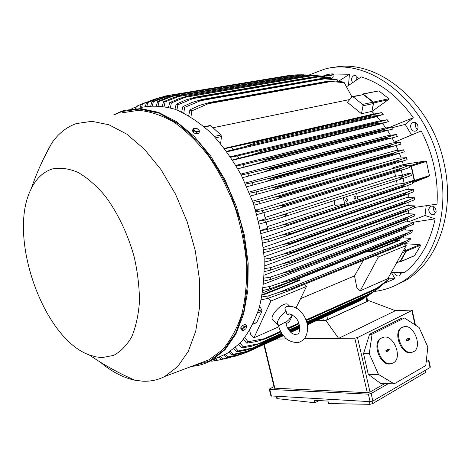 <?xml version="1.0" encoding="UTF-8"?>
<svg xmlns="http://www.w3.org/2000/svg" width="471" height="471" viewBox="0 0 471 471"><rect width="100%" height="100%" fill="white"/><g stroke="black" fill="none" stroke-linecap="round" stroke-linejoin="round"><path stroke-width="0.71" d="M436.122 211.514C435.828 207.44 433.985 205.68 430.594 206.245L428.675 209.118C428.987 213.204 430.835 214.953 434.238 214.364L436.122 211.514M358.225 78.828L356.677 76.184L355.334 75.507L354.068 75.531C351.466 76.961 350.942 79.316 352.502 82.584M374.192 291.455C382.852 290.501 391.118 287.875 399.008 283.577C431.518 266.804 451.024 216.766 439.631 165.839C426.932 100.977 367.845 55.931 324.042 69.314L309.323 74.913M394.398 272.432C395.522 275.417 397.265 276.548 399.632 275.823L401.145 272.544M414.574 207.417L437.006 204.131C438.477 178.768 433.22 154.376 421.239 130.956L394.339 142.213L394.574 142.666M391.348 272.309L404.595 272.515C419.985 260.392 430.158 242.488 435.122 218.809L425.013 215.494L426.208 205.821M384.13 283.306L394.998 278.761L391.319 272.368M348.499 85.351L349.435 74.265L333.48 73.994M325.067 75.46L322.423 76.172M411.519 134.918L405.219 124.397L413.273 117.721C398.554 96.879 381.227 83.279 361.286 76.914L346.791 86.564M417.3 124.285C416.146 122.572 414.721 121.942 413.032 122.401C410.565 123.814 410 126.063 411.354 129.148C412.514 130.879 413.95 131.503 415.657 131.026C418.101 129.607 418.648 127.364 417.3 124.285M433.532 206.38L433.273 207.405C433.143 209.672 434.009 211.373 435.875 212.503M396.653 284.814L403.535 281.517C436.028 264.761 455.563 214.964 444.277 164.355C431.966 101.43 375.305 56.773 331.814 67.859M399.997 272.544L401.104 273.539M415.922 122.825L415.375 124.574L415.516 126.493L416.099 127.906L417.506 129.384M356.965 76.449L356.624 79.852M354.893 119.922L354.704 121.012M394.998 278.761L388.41 278.803M338.484 81.306L349.435 74.265M347.392 86.134L346.621 86.281M389.535 127.358L413.273 117.721M405.219 124.397L392.396 127.647M425.013 215.494L408.592 221.741M435.122 218.809L413.497 222.188M211.361 360.498L212.056 361.163L210.378 361.027M212.056 361.163L215.853 360.456M229.671 357.624L230.031 357.548M215.624 358.537L217.419 360.356L216.042 360.621L214.393 359.085M217.419 360.356L229.571 357.672M237.254 355.34L235.365 356.194L242 353.998M220.328 356.435L222.718 358.979L221.352 359.391L218.95 357.047M222.718 358.979L235.365 356.194M307.369 324.825L317.913 319.933M245.85 351.978L241.14 354.115L246.251 352.585L283.46 335.682M290.854 332.326L299.774 328.275M246.251 352.585L236.984 355.411L226.598 357.56L223.896 354.846M225.391 354.174L227.946 356.983L226.598 357.56M227.946 356.983L241.14 354.115M307.351 324.725L359.42 301.081L363.671 298.437M282.959 335.046L246.892 351.395L251.532 350.041L283.377 335.582M290.754 332.232L299.768 328.14M307.345 324.696L359.803 300.875M251.532 350.041L241.717 353.103L231.767 355.087L229.036 352.279M299.768 328.169L290.778 332.255M283.395 335.605L251.161 350.241M363.565 298.508L307.227 324.048M290.248 331.719L299.733 327.422L290.271 331.731M230.472 351.348L233.104 354.333L231.767 355.087M233.104 354.333L246.892 351.395M367.474 296.206L373.603 291.861M282.523 334.451L252.621 347.981L256.73 346.809L282.888 334.952M290.171 331.655L299.727 327.327M307.204 323.936L365.113 297.696M256.73 346.809L246.616 350.053L236.86 351.919L233.952 348.823M364.672 297.984L307.222 324.024M282.947 335.028L256.301 347.103M368.375 295.611L307.074 323.347M299.662 326.697L289.747 331.184M235.376 347.657L238.167 350.966L236.86 351.919M238.167 350.966L252.621 347.981M379.561 287.339L369.859 294.24L378.083 288.505L383.27 284.013M281.723 333.256L258.32 343.801L261.829 342.817L282.017 333.709M289.17 330.477L299.521 325.808M306.862 322.494L370.347 293.845M261.829 342.817L251.455 346.256L241.847 347.975L238.762 344.566M369.859 294.24L306.909 322.664M299.55 325.985L289.282 330.618M282.117 333.857L261.352 343.235M373.073 292.085L306.721 321.987M299.415 325.278L288.847 330.041M240.181 343.123L243.136 346.809L241.847 347.975M243.136 346.809L258.32 343.801M306.179 320.333L374.957 289.765L380.98 285.803L386.974 280.846L388.292 279.521L388.634 277.189M375.487 289.247L388.292 279.521M280.622 331.313L263.984 338.761L266.81 337.99L280.828 331.702M287.881 328.54L298.95 323.577M266.81 337.99L266.298 338.537L256.212 341.605L246.716 343.176L243.454 339.391M374.957 289.765L306.274 320.592M299.032 323.842L288.022 328.782M280.963 331.955L266.298 338.537M377.63 287.852L306.026 319.933M298.808 323.165L287.669 328.157M244.849 337.625L247.976 341.752L246.716 343.176M247.976 341.752L263.984 338.761M399.903 261.482L396.706 262.677M404.618 248.458L405.678 249.93L405.825 251.255L400.297 261.146M366.797 296.653L367.545 300.993L366.938 301.534L327.604 319.585L323.43 320.551L325.855 320.474L368.917 300.71L367.51 300.781M304.237 338.755L338.614 338.378L395.428 310.695L411.418 310.077L412.16 310.206L411.825 310.554L357.518 337.566L354.787 338.196L338.614 338.378L325.855 320.474M368.917 300.71L395.428 310.695M274.358 388.157L367.298 392.673L370.012 392.049L384.672 383.659M368.251 374.31L380.821 383.588L394.192 383.841L425.755 365.555L427.839 347.015L419.125 327.522L404.471 317.984L402.01 318.019L369.594 334.251L363.518 353.644L368.251 374.31L378.507 374.463L369.24 353.686L372.096 334.245L404.471 317.984M412.231 352.231L411.101 352.579C401.139 355.305 392.372 331.507 401.81 327.539L402.84 327.133M394.192 383.841L378.507 374.463M391.778 363.512L390.547 363.877C380.085 366.603 371.342 342.264 381.222 338.096L382.317 337.66M413.573 351.702C422.923 347.245 413.744 323.718 403.9 326.768L402.623 327.239C393.185 331.207 401.957 355.022 411.919 352.302L413.573 351.702M393.22 362.935C403.023 358.248 393.803 334.18 383.459 337.277L382.028 337.801C372.155 341.964 380.909 366.326 391.372 363.6L393.22 362.935M386.244 351.643L385.843 350.742L387.127 350.059L386.95 349.665L389.017 349.058L389.393 349.965L388.11 350.642L388.287 351.042L387.704 351.348L387.527 350.954L386.114 351.666M385.99 351.631L387.527 350.954M387.651 351.236L387.639 350.754L388.958 350.047L388.64 349.252M387.71 349.747L387.292 349.965L387.115 349.576M388.287 351.042L387.816 351.148M388.11 350.642L387.639 350.754M406.785 340.692L406.396 339.815L407.998 338.484L408.174 338.873L409.405 338.213L409.776 339.096L408.18 340.421L408.01 340.038L406.673 340.716M406.55 340.674L408.01 340.038M408.127 340.309L408.098 339.85L409.346 339.185L409.034 338.413M408.174 338.873L407.756 339.091L407.586 338.708M408.734 340.127L408.269 340.233M408.563 339.744L408.098 339.85M372.096 334.245L369.594 334.251M369.24 353.686L363.518 353.644M426.39 359.909L428.81 360.132L426.167 361.887M388.169 383.73L371.124 393.526L368.393 394.15L269.801 389.435L269.318 389.282L269.806 388.763L273.992 386.644M270.925 395.923L370.118 401.651L372.844 401.027L430.047 367.545L430.353 367.127L428.828 360.209M276.883 398.601L314.987 402.746L314.404 400.291L327.981 401.068L328.57 403.559L369.97 404.324L372.661 403.6L425.548 372.484L425.866 372.078L425.454 370.23M314.987 402.746L318.985 400.556M286.733 338.949L276.012 339.067M322.67 317.766L323.43 320.551L316.294 320.769M140.187 107.618L141.129 104.415L153.787 99.452M141.129 104.415L142.466 103.961L141.606 107.323M160.44 97.409L153.646 99.505L142.466 103.961M155.265 99.234L153.646 99.505M147.205 101.919L146.104 102.319M145.003 102.731L137.367 105.904L136.743 108.212M135.489 108.43L136.09 106.499L137.367 105.904M145.356 106.475L146.393 102.872L157.314 98.498L165.845 95.896L159.381 97.939L147.782 102.566L146.875 106.216M170.82 95.071L165.845 95.896M146.393 102.872L147.782 102.566M163.508 97.256L159.381 97.939M332.903 74.854L333.25 77.073L331.49 78.716M333.509 74.094L333.55 74.365C332.85 75.077 330.536 75.654 326.615 76.084L325.096 75.86M326.556 75.725C330.477 75.295 332.791 74.724 333.492 74.006L331.961 73.876C328.052 74.312 325.749 74.883 325.049 75.596L326.556 75.725M362.9 93.953L378.861 90.909L388.84 98.739L388.145 99.817L371.89 111.486L374.333 113.935M376.741 116.514L380.433 120.823M382.499 123.431L385.784 127.929M352.402 96.543L363.388 94.606L372.938 102.213L373.373 103.532L371.89 111.486L373.638 102.961L388.145 99.817M362.234 94.541L363.282 94.07L373.35 102.083L373.638 102.961M362.588 104.444L363.035 105.781L361.475 113.735L347.38 102.307L352.284 96.567L352.985 96.726L362.588 104.444L372.938 102.213M371.796 111.391L361.475 113.735M387.562 130.561L390.477 135.224M392.031 137.909L394.339 142.213M407.827 185.456L408.292 189.472M408.651 193.716L408.852 197.49M408.934 202.053L408.887 205.55M402.275 161.212L403.294 164.456L424.842 161.147L426.402 161.488L429.434 175.571L428.192 176.672L412.702 182.772M395.993 145.557L398.119 150.243M399.396 153.328L401.145 157.926M408.645 210.478L408.381 213.628M407.721 219.003L407.291 221.729M404.136 243.642L419.832 244.661L420.844 245.144L414.545 255.729M406.09 227.652L405.56 229.83M403.618 236.46L403.111 237.937M399.455 261.676L400.427 261.652L406.255 251.231L406.155 250.354L404.689 248.335M404.059 243.678L406.226 245.574L387.839 278.62L360.227 290.831L356.859 287.681L354.51 275.924L363.318 260.428M406.226 245.574L378.413 256.972L360.227 290.831M376.358 255.123L378.413 256.972M354.51 275.924L300.563 298.638M304.348 284.402L306.474 286.462L296.018 307.987M292.597 315.028L289.07 322.282L285.968 323.654M306.474 286.462L270.878 301.051L254.004 337.784L250.484 334.11L249.683 330.412M278.826 326.815L254.004 337.784M273.092 320.003L272.291 319.185C270.56 316.276 278.114 306.662 283.907 304.449C286.18 303.542 287.628 303.671 288.246 304.849L289.683 306.274M290.23 331.714C287.828 329.105 286.333 326.014 285.744 322.441L284.625 322.47L279.415 325.355L277.378 324.36C277.001 320.586 279.927 316.212 286.162 311.243C286.368 313.409 287.045 314.457 288.175 314.375L288.805 314.139M300.292 311.131C296.218 307.186 291.72 305.679 286.786 306.609L286.227 306.762C284.608 307.622 284.584 309.111 286.162 311.243M268.123 298.29L270.878 301.051M256.554 322.688L261.982 311.243L261.758 309.7L259.603 306.421M412.602 182.159L414.245 181.282L414.545 180.475L411.424 166.122L410.806 165.48L403.294 164.456L410.253 165.58L409.016 165.963M399.455 245.697L399.685 244.826L410.488 238.597L409.894 240.758L400.138 245.456L286.015 291.826L267.699 298.437L261.217 299.827M261.799 296.948L268.182 295.971L267.699 298.437M268.182 295.971L279.05 292.291L289.394 289.547L289.206 290.519M399.685 244.826L289.394 289.547M405.714 241.128L279.05 292.291M410.488 238.597C408.275 238.102 405.184 237.884 401.21 237.937L395.087 240.375M366.573 251.708L394.574 240.434L399.696 239.863L400.115 240.228L372.202 251.39L366.573 251.708L294.94 280.186M262.512 292.903L294.422 280.221L299.615 279.821L300.051 280.245L264.366 294.51L262.241 294.54M299.615 279.821L263.925 294.069L264.366 294.51M399.696 239.863L371.784 251.008L372.202 251.39M366.626 251.538L371.784 251.008M262.3 294.169L263.925 294.069M135.966 106.864L132.486 108.389L132.357 108.813M131.627 108.895L132.486 108.389M213.022 127.741L349.67 99.534M226.981 151.809L374.533 117.179L383.206 114.447L381.716 112.593L371.937 114.388L224.437 148.389M232.698 160.222L380.256 124.079L388.493 121.63L387.162 119.728L378.025 121.253L230.449 156.784M237.879 168.842L393.203 128.977L392.025 127.046L383.359 128.33L235.877 165.386M385.254 138.085L388.392 136.826L264.237 169.548L270.042 168.512L385.254 138.085L385.549 138.645L391.46 138.062L397.394 136.478L396.358 134.512L388.045 135.589L240.769 174.158M389.111 145.963L392.578 144.444L267.858 178.697L274.316 177.567L389.111 145.963L389.317 146.428L394.945 145.845L401.098 144.102L400.185 142.112L392.143 143.001L245.167 183.072M392.49 153.964L396.264 152.18L271.072 187.953L278.12 186.746L392.49 153.964L392.631 154.323L398.466 153.605L404.336 151.839L403.541 149.825L395.693 150.543L249.088 192.097M395.416 162.065L399.479 160.005L273.881 197.302L281.458 196.03L395.416 162.065L401.074 161.588L407.115 159.669L406.438 157.638L398.731 158.191L252.55 201.217M255.335 209.636L258.114 210.066L255.688 210.802M393.491 168.312L393.297 167.652L395.705 168.006L393.491 168.312L257.278 209.889M393.297 167.652L403.335 164.597M399.479 160.005L406.438 157.638M281.458 196.03L281.552 196.307C279.786 197.561 277.236 198.691 273.892 199.692L253.934 205.256M395.499 162.307L281.552 196.307M252.992 202.465L259.391 201.241L260.198 203.66M259.391 201.241L273.881 197.302M400.45 161.777L273.963 199.669M396.264 152.18L403.541 149.825M278.12 186.746L278.279 187.158C276.636 188.294 273.928 189.442 270.154 190.608L250.613 195.96M392.631 154.323L278.279 187.158M249.53 193.187L255.965 191.944L256.895 194.34M255.965 191.944L271.072 187.953M270.154 190.608L397.954 153.752L270.118 190.62M392.578 144.444L400.185 142.112M274.316 177.567L274.552 178.103L265.997 181.594L246.828 186.757M389.317 146.428L274.552 178.103M245.597 184.008L252.085 182.736L253.133 185.115M252.085 182.736L267.858 178.697M395.022 145.827L265.862 181.635M388.392 136.826L396.358 134.512M270.042 168.512L270.366 169.154C268.258 170.361 265.273 171.532 261.405 172.674L242.565 177.667M385.549 138.645L270.366 169.154M241.181 174.941L247.728 173.646L248.906 175.995M247.728 173.646L264.237 169.548M391.584 138.032L261.175 172.739M393.203 128.977L387.474 130.408L381.292 130.985L380.909 130.343L392.025 127.046M383.682 129.331L260.186 160.523L265.279 159.592L380.909 130.343M265.279 159.592L265.697 160.334C263.442 161.541 260.333 162.719 256.365 163.867L237.802 168.712M381.292 130.985L265.697 160.334M236.248 166.016L242.865 164.691L244.184 167.011M242.865 164.691L260.186 160.523M387.639 130.373L256.053 163.949M388.493 121.63L382.952 122.919L376.523 123.473L376.041 122.76L387.162 119.728M378.413 121.983L255.7 151.656L376.041 122.76M259.992 150.85L260.516 151.668C258.096 152.881 254.87 154.058 250.843 155.195L232.503 159.916M376.523 123.473L260.516 151.668M230.766 157.261L237.472 155.901L238.938 158.179M237.472 155.901L255.7 151.656M383.153 122.872L250.472 155.289M383.206 114.447L377.848 115.601L371.207 116.131L370.612 115.366L381.716 112.593M224.679 148.706L254.146 142.307L370.612 115.366M254.146 142.307L254.782 143.19L244.814 146.693L226.628 151.321M371.207 116.131L254.782 143.19M372.437 114.83L250.884 142.931M231.496 147.299L233.127 149.537M378.036 115.56L244.437 146.781M220.616 143.567L221.476 136.561L220.952 134.994L210.808 125.716L210.09 125.504L204.167 126.711M351.89 96.843L344.266 82.696L342.423 81.872L334.94 80.977L327.887 81.189L209.424 102.472L210.178 102.855L191.797 110.903L190.961 117.002M344.266 82.696L327.887 81.189M328.623 81.507L210.178 102.855M188.736 115.672L189.895 109.878L199.021 105.569L209.424 102.472M189.895 109.878L191.797 110.903M331.148 81.507L207.328 103.885M338.366 81.295L337.354 79.87L335.587 79.263L327.975 78.421L321.022 78.586L202.412 99.369L203.066 99.628L184.679 107.37L183.778 112.999M337.354 79.87L321.022 78.586M321.669 78.798L203.066 99.628M181.688 111.992L182.872 106.605L192.18 102.384L202.412 99.369M182.872 106.605L184.679 107.37M324.878 78.798L199.516 100.894M331.348 78.704L330.695 77.815L328.993 77.397L321.222 76.602L314.398 76.72L195.683 97.103L196.242 97.267L177.873 104.762L176.931 109.979M330.695 77.815L314.398 76.72M314.952 76.85L196.242 97.267M174.959 109.248L176.148 104.215L185.668 100.04L195.683 97.103M176.148 104.215L177.873 104.762M318.79 76.844L192.068 98.733M324.566 76.85L322.623 76.202L314.663 75.437L307.999 75.507L189.224 95.589L171.35 102.961L170.39 107.818M324.26 76.449L307.999 75.507M308.458 75.578L189.683 95.678M168.524 107.335L169.701 102.619L179.457 98.457L189.224 95.589M169.701 102.619L171.35 102.961M312.879 75.554L184.95 97.314M317.26 75.601L301.811 74.901L310.236 74.971M301.811 74.901L183.013 94.765L165.097 101.895L164.126 106.428M302.17 74.924L183.372 94.795M162.354 106.158L163.519 101.736L173.528 97.556L183.013 94.765M163.519 101.736L165.097 101.895M307.133 74.877L178.144 96.567M303.742 74.812L296.653 74.818M295.817 74.848L177.037 94.565L159.092 101.506L158.132 105.734M296.082 74.842L177.302 94.565M156.443 105.651L157.579 101.506L167.864 97.291L177.037 94.565M157.579 101.506L159.092 101.506M301.546 74.754L171.621 96.449M293.981 75.154L290.024 75.319L171.291 94.959L153.322 101.742L152.38 105.675M290.195 75.295L171.462 94.942M150.779 105.775L151.868 101.901L162.466 97.615L171.291 94.959M151.868 101.901L153.322 101.742M172.857 95.672L165.374 96.914M255.994 211.82L262.359 210.619L276.294 206.716C279.921 205.639 282.606 205.191 284.349 205.385L397.901 170.249L402.222 167.917L408.893 165.527L403.029 165.763L395.705 168.006M402.222 167.917L276.294 206.716M408.893 165.527L409.458 167.576L403.229 169.666L397.936 170.372L284.39 205.527C283.077 206.639 280.687 207.74 277.219 208.83L256.801 214.623M262.359 210.619L263.053 213.051M402.475 169.901L277.401 208.771M413.638 189.595L407.733 192.021L402.664 194.935L406.143 194.641L413.862 191.685L413.638 189.595L405.99 189.601L261.994 238.214M414.339 197.708L408.651 200.151L403.37 203.213L403.394 203.584L406.42 203.013L414.445 199.816L414.339 197.708L406.591 197.596L263.26 247.505M414.58 205.856L409.105 208.312L403.629 211.514L403.629 212.003L406.22 211.438L414.568 207.976L414.58 205.856L406.679 205.627L264.066 256.766M414.35 214.028L409.063 216.495L403.417 219.833L403.382 220.44L414.209 216.154L414.35 214.028L406.232 213.681L264.414 265.985M413.615 222.212L402.711 228.164L402.628 228.871L413.338 224.349L413.615 222.212L405.213 221.759L264.278 275.135M412.343 230.407L401.48 236.495L401.339 237.296L411.913 232.55L412.343 230.407L403.565 229.848L263.642 284.178M401.339 237.296L286.739 282.841L269.294 289.035L262.883 290.448M401.48 236.495L290.872 280.274L290.754 281.169M407.409 232.915L280.645 282.883L290.872 280.274M263.265 287.581L269.612 286.568L269.294 289.035M269.612 286.568L280.645 282.883M402.628 228.871L288.841 273.056L270.283 279.58L263.925 281.022M402.711 228.164L291.761 270.96L291.708 271.749M408.51 224.702L281.693 273.416L291.761 270.96M264.125 278.155L270.442 277.113L270.283 279.58M270.442 277.113L281.693 273.416M403.382 220.44L288.493 263.954L270.707 270.089L264.39 271.549M403.417 219.833L292.12 261.611L292.114 262.288M409.063 216.495L282.235 263.901L292.12 261.611M264.425 268.688L270.731 267.616L270.707 270.089M270.731 267.616L282.235 263.901M405.078 220.051L289.271 263.648M403.629 212.003L292.002 252.792L285.962 255.423L270.607 260.569L264.325 262.053M403.629 211.514L291.979 252.238L292.002 252.792M409.105 208.312L282.312 254.364L291.979 252.238M264.202 259.197L270.501 258.102L270.607 260.569M270.501 258.102L282.312 254.364M405.825 211.567L288.376 254.54M403.394 203.584L291.396 243.283L286.433 245.621L270.018 251.037L263.754 252.538M403.37 203.213L291.361 242.859L291.396 243.283M408.651 200.151L281.935 244.808L291.361 242.859M263.489 249.689L269.789 248.57L270.018 251.037M269.789 248.57L281.935 244.808M406.073 203.125L287.027 245.397M402.693 195.188L290.319 233.775L284.749 236.418L268.959 241.505L262.706 243.024M402.664 194.935L290.319 233.775M407.733 192.021L281.14 235.253L290.277 233.486M262.3 240.186L268.605 239.044L268.959 241.505M268.605 239.044L281.14 235.253M405.855 194.729L285.249 236.236M410.253 165.58L411.177 166.546L414.144 180.169L413.691 181.37L412.572 181.977M401.304 170.266L402.411 175.318L395.575 176.213L265.026 217.478M395.575 176.213L394.621 172.345M258.497 221.04L265.356 218.862L263.919 212.798M218.497 357.253L227.169 353.385L240.469 342.817C248.323 333.344 254.605 321.546 259.321 307.428C262.965 292.161 264.561 275.494 264.107 257.419C262.406 238.903 258.638 220.404 252.797 201.912L241.552 175.659C232.474 159.322 222.259 145.074 210.902 132.922C199.168 122.26 187.24 114.388 175.112 109.307C163.149 105.898 151.821 105.28 141.129 107.453M199.021 363.559L208.836 359.862L222.371 349.853C230.384 340.627 236.813 328.941 241.652 314.787C245.397 299.403 247.04 282.5 246.58 264.084C244.843 245.173 240.987 226.251 235 207.305C227.893 188.83 219.215 171.921 208.965 156.566C198.061 142.519 186.522 131.126 174.341 122.401C162.095 115.383 150.172 111.368 138.574 110.344L122.378 112.757M100.27 362.122C111.545 371.637 123.061 377.665 134.812 380.203L142.784 381.204C150.561 381.563 157.92 379.979 164.85 376.441L177.738 366.562L188.247 351.378L195.712 331.29L199.586 307.057L199.498 279.75L195.3 250.766L187.152 221.658L175.465 194.064L160.917 169.483L144.356 149.195L126.728 134.117L108.966 124.78L91.939 121.318L76.296 123.579C66.529 127.04 58.375 133.529 51.834 143.037L43.632 158.597M102.16 357.583L113.641 355.393C120.723 351.625 126.74 345.449 131.686 336.865C135.854 326.98 138.439 315.287 139.445 301.781C139.445 287.51 137.715 272.644 134.253 257.166C127.894 234.052 117.538 212.427 104.868 195.624C96.125 185.433 87.17 177.679 78.009 172.368C68.978 168.594 60.518 167.435 52.634 168.889C43.403 171.697 36.238 178.403 31.127 189.006C7.047 235.777 42.985 338.496 89.166 354.887L95.731 356.859L102.16 357.583M193.145 128.754L192.551 130.538L193.092 132.51L196.224 133.958L198.797 133.423L199.404 131.644L199.198 130.438L198.191 131.692L195.33 131.232L193.493 129.525L194.511 128.277L193.145 128.754L193.687 130.732L196.825 132.18L199.404 131.644M195.724 128.23L194.511 128.277L197.355 128.73L199.198 130.438L198.844 129.672L195.724 128.23M193.092 132.51L193.687 130.732M196.224 133.958L196.825 132.18M246.563 325.697L245.538 326.379L246.875 326.627L245.208 324.289L242.818 325.302L240.722 327.834L241.028 329.335L242.377 330.748L243.407 330.53L242.388 330.171L243.289 328.157L245.538 326.379L244.172 326.715L242.07 329.247L242.377 330.748M242.818 325.302L244.172 326.715M243.737 330.407L245.974 328.634L246.875 326.627L246.686 327.539M240.722 327.834L242.07 329.247M241.582 326.792L242.088 326.185M401.539 186.828L406.349 183.931L412.496 181.518L412.832 183.602L406.19 186.051L401.539 186.828L288.782 224.278C287.651 225.256 285.609 226.233 282.647 227.21L261.187 233.528M405.184 186.386L345.055 206.422M345.225 206.357L283.042 227.069M405.407 186.316L345.231 206.392M258.55 221.235L264.89 220.057L278.308 216.195C282.259 214.982 285.085 214.523 286.786 214.811C285.591 215.93 283.377 217.001 280.139 218.008L259.221 224.055M404.512 175.895L410.912 173.493L411.366 175.559L404.218 178.056L399.938 178.509L404.512 175.895L278.308 216.195M410.912 173.493L408.322 173.44L402.411 175.318M264.89 220.057L265.467 222.5M260.651 230.696L266.969 229.536L267.44 231.991M412.496 181.518L410 181.406L404.165 183.319L397.171 184.179L396.505 180.54M403.094 178.421L404.165 183.319M397.171 184.179L357.407 197.178M334.999 204.502L267.21 226.663M260.61 230.513L267.581 228.223L266.168 222.288M401.516 186.699L288.782 224.278M266.969 229.536L279.927 225.709C283.907 224.479 286.851 223.955 288.752 224.131M404.053 178.109L356.553 193.398L358.037 199.975L344.772 204.361L335.193 205.368L334.116 200.628M406.349 183.931L358.019 199.904M344.548 204.355L279.927 225.709M356.553 193.398L280.428 217.914M344.772 204.361L343.259 197.685M345.537 200.728L346.462 198.685L347.686 200.028L346.762 202.065L345.537 200.728M353.792 198.032L354.687 196.013L355.899 197.343L354.999 199.363L353.792 198.032M405.825 251.255L402.228 252.756M405.678 249.93L403.235 250.949M366.938 301.534L366.114 297.095M357.518 337.566L370.012 392.049M411.825 310.554L414.986 324.831M389.393 349.965L388.958 350.047M409.776 339.096L409.346 339.185M354.787 338.196L367.298 392.673M371.124 393.526L372.844 401.027M428.498 360.545L430.047 367.545M425.095 370.442L425.548 372.484M372.137 401.333L372.661 403.6M369.346 401.604L369.97 404.324M276.818 396.464L277.413 398.919M368.393 394.15L370.118 401.651M269.801 389.435L271.431 396.164M264.255 344.407L274.87 388.392M327.604 319.585L326.886 315.853M373.35 102.083L388.84 98.739M363.282 94.07L378.861 90.909M373.373 103.532L363.035 105.781M363.388 94.606L352.985 96.726M406.155 250.354L419.832 244.661M406.255 251.231L420.844 245.144M400.427 261.652L414.992 255.429M410.806 165.48L424.842 161.147M411.424 166.122L426.402 161.488M414.545 180.475L429.434 175.571M414.245 181.282L428.192 176.672M258.19 311.178L261.758 309.7M257.56 313.085L261.982 311.243M253.133 323.954L256.93 322.329M204.502 126.999L210.808 125.716M214.317 136.425L220.952 134.994M215.624 137.832L221.476 136.561M413.691 181.37L412.537 181.753M411.177 166.546L409.334 167.117M414.144 180.169L410.388 181.406M191.597 366.356C198.75 365.832 205.527 363.771 211.938 360.174L225.126 349.582L235.936 333.998L243.713 313.857L247.917 289.889L248.17 263.148L244.325 234.935L236.507 206.716L225.103 179.999L210.743 156.178L194.229 136.443L176.466 121.659L158.38 112.322L140.817 108.595L124.521 110.32L122.219 111.032M192.639 365.967L209.236 361.11L223.913 350.065L235.765 332.991L243.925 310.454L247.699 283.477C247.911 263.725 245.562 243.36 240.657 222.383L230.054 192.062C220.917 172.851 210.243 155.96 198.032 141.388L178.756 124.02L158.921 113.158L139.663 109.054L121.983 111.515L115.006 114.488M403.535 281.517L399.008 283.577M413.032 122.401L413.55 122.272M354.068 75.531L354.498 75.454M430.594 206.245L431.065 206.068M236.984 355.411L241.735 353.945M378.083 288.505L374.733 291.072M400.003 261.44L396.582 262.9M390.547 363.877L391.372 363.6M411.101 352.579L411.919 352.302M276.359 396.441L276.907 398.702M269.318 389.282L270.949 396.005M412.172 310.265L415.469 325.143M263.842 344.595L274.381 388.239M160.817 97.344L160.458 97.403M325.855 76.102L326.003 77.003M325.108 75.949L325.049 75.596M400.232 261.847L414.686 255.665M277.378 324.36L272.291 319.185M285.75 322.476L288.8 319.791L292.326 314.875M278.426 325.261C279.509 329.853 281.617 333.815 284.749 337.142C286.963 340.692 297.101 344.619 301.334 341.128C305.373 338.932 307.481 334.333 307.645 327.327C307.139 321.181 304.784 315.876 300.575 311.419M290.495 331.984C291.82 333.539 293.739 334.445 296.247 334.704M288.175 314.375C288.593 313.292 290.784 314.075 294.764 316.712C301.575 322.611 299.821 334.804 297.595 334.163M400.138 245.456L288.028 291.037M253.009 324.201L256.654 322.647M400.491 161.765L273.892 199.692M394.945 145.845L265.997 181.594M391.46 138.062L261.405 172.674M387.474 130.408L256.365 163.867M382.952 122.919L250.843 155.195M377.848 115.601L244.814 146.693M402.575 169.872L277.219 208.83M402.534 236.907L288.694 282.088M404.312 228.388L288.841 273.056M405.531 219.898L288.493 263.954M406.22 211.438L287.681 254.805M406.42 203.013L286.433 245.621M406.143 194.641L284.749 236.418M227.169 353.385L211.938 360.174C205.509 363.777 198.721 365.843 191.567 366.373M122.201 111.038L124.521 110.32M122.154 111.05L113.811 114.771M164.85 376.441L208.836 359.862M31.127 189.006C36.561 173.051 43.467 157.726 51.834 143.037M89.166 354.887C103.655 364.807 118.869 373.244 134.812 380.203M345.172 206.38L282.647 227.21M404.218 178.056L280.139 218.008"/></g></svg>
